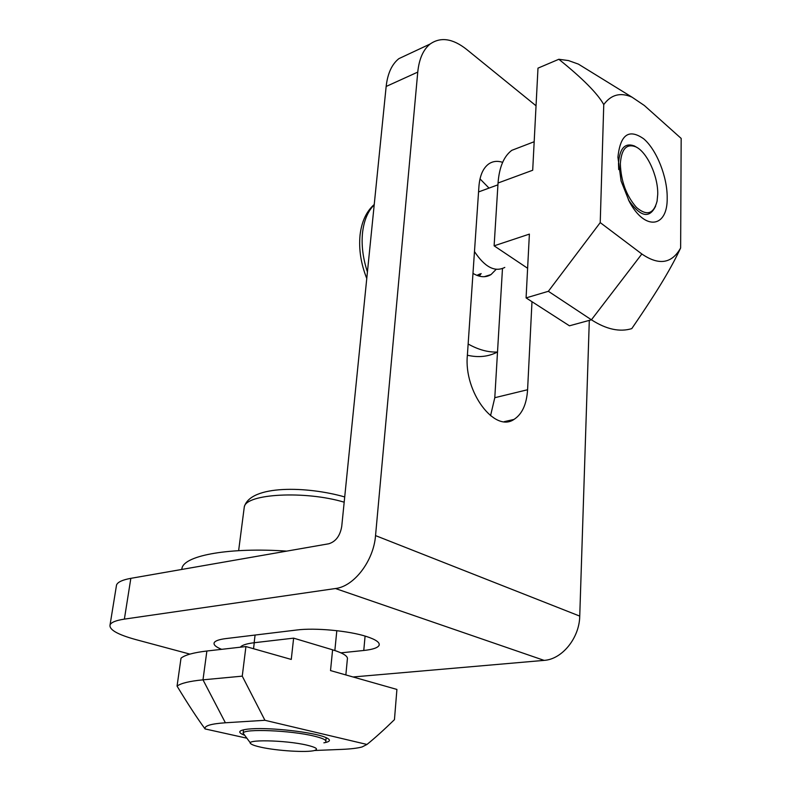 <?xml version="1.0" encoding="UTF-8"?>
<svg xmlns="http://www.w3.org/2000/svg" width="791" height="791" viewBox="0 0 791 791"><rect width="100%" height="100%" fill="white"/><g stroke="black" fill="none" stroke-linecap="round" stroke-linejoin="round"><path stroke-width="1.19" d="M326.139 737.627L325.852 740.979M323.875 742.828C330.964 741.582 331.261 739.674 324.765 737.074C312.554 732.13 271.501 727.443 251.746 728.808L247.721 729.134C238.427 730.32 237.26 732.328 244.221 735.136M306.928 745.152C316.212 747.386 318.743 749.166 314.511 750.491C307.195 752.706 276.979 750.837 260.911 747.208C256.007 746.131 252.784 745.082 251.261 744.054C242.718 739.249 285.413 739.99 306.928 745.152M250.49 743.075L243.124 733.138C243.668 728.491 290.93 730.37 313.948 736.075C322.52 738.141 326.465 739.99 325.793 741.632M655.66 206.065C649.381 219.028 640.285 216.942 628.37 199.807M618.71 169.551L618.503 163.47C619.63 148.263 624.949 142.439 634.451 145.989L637.081 147.551M617.929 157.191L621.083 180.991L629.181 201.319C644.952 231.387 667.802 227.759 667.189 197.869C667.446 177.154 656.757 149.993 643.775 138.87C628.914 128.409 620.302 134.519 617.929 157.191M479.227 276.148L481.136 273.577L479.287 276.158M472.978 273.379C479.741 277.384 485.753 277.779 491.023 274.566L496.155 269.345M467.372 355.218C478.456 357.789 488.472 356.721 497.42 352.035M468.143 344.006C478.397 349.77 488.185 352.44 497.509 352.025L494.79 397.705L490.539 415.73M620.352 163.668C620.915 181.159 626.294 195.753 636.488 207.46C646.811 216.18 653.673 214.084 657.084 201.181L657.726 194.368C658.25 176.363 646.959 151.743 635.697 146.8C626.541 143.389 621.429 149.005 620.352 163.668M504.796 267.427C494.929 272.44 484.814 267.16 474.471 251.568M221.628 649.332C215.963 647.038 213.471 644.883 214.134 642.856C215.004 640.898 218.909 639.474 225.831 638.594L296.773 630.002C314.937 627.589 349.147 630.803 366.549 636.528C375.824 639.563 380.016 642.47 379.126 645.258C377.91 647.78 372.788 649.52 363.771 650.479L340.921 652.842M116.297 586.388L116.534 584.984C117.701 582.067 122.476 579.862 130.841 578.34L328.749 543.783C335.76 541.637 340.081 535.873 341.732 526.47L386.156 86.466C387.61 73.494 391.861 64.219 398.901 58.633L407.592 54.559M589.305 320.375L579.744 616.1C579.467 637.951 562.094 659.368 544.109 660.376L353.033 676.977M116.534 584.984L110.048 624.91C111.175 622.329 115.951 620.401 124.375 619.126L335.463 588.524C354.091 586.467 373.688 560.809 375.537 535.606L417.757 72.1C419.101 58.939 423.244 49.566 430.175 43.989C440.617 36.712 452.739 38.492 466.522 49.339L536.041 105.786M531.987 301.697L527.587 389.736C526.658 404.31 522.109 414.207 513.962 419.438C494.711 433.003 463.773 391.931 467.352 355.555L478.941 186.33C479.821 175.572 483.074 168.117 488.69 163.974C492.773 161.176 497.43 160.632 502.641 162.343M489.036 188.1L480.008 178.895M497.509 352.025L502.473 268.614M110.048 624.91C109.049 629.695 117.641 634.58 135.815 639.593L189.919 654.117M478.575 191.719L479.534 191.58M526.084 297.9L569.441 325.803L591.421 319.801L641.847 253.99L600.231 222.607L603.76 104.58C597.571 93.496 582.591 78.398 558.832 59.276L537.989 68.145L532.699 170.243L498.043 183.008L494.118 245.833L529.387 234.106L526.084 297.9L548.361 291.296L600.231 222.607M641.847 253.99C658.893 265.687 671.826 263.69 680.636 247.979C672.123 266.073 660.228 287.093 631.772 328.621C619.709 332.289 606.252 329.343 591.421 319.801L548.361 291.296M680.636 247.979L681.17 138.425L644.339 105.49L632.009 97.164L578.369 64.101L568.472 60.571L558.832 59.276M527.617 268.268L494.118 245.833M498.043 183.008C499.25 167.208 503.827 156.311 511.797 150.33L521.269 146.691M603.76 104.58C611.097 94.584 620.51 92.112 632.009 97.164M593.537 73.444L578.369 64.101M243.45 730.508L243.598 729.777M246.584 738.132L205.067 728.926C204.147 725.841 210.92 723.785 225.386 722.776L202.99 679.835L206.876 651.013C193.508 652.595 184.886 654.988 181.01 658.181L177.055 686.104C187.951 704.089 197.285 718.366 205.067 728.926M366.965 744.46L264.926 720.294L242.254 676.147L245.922 646.563L291.266 659.437L293.629 638.149L332.596 649.816L330.519 670.58L396.914 689.436L394.452 719.652C384.11 729.727 374.954 737.993 366.965 744.46L362.08 746.951C357.522 748.207 350.72 749.018 341.672 749.393L314.472 750.501M264.926 720.294L225.386 722.776M177.055 686.104C180.921 683.236 189.563 681.15 202.99 679.835L242.254 676.147M245.922 646.563L206.876 651.013M240.365 647.196C241.908 645.149 246.545 643.656 254.267 642.717L293.629 638.149M332.596 649.816C343.403 653.168 348.317 656.322 347.348 659.308L345.855 674.931M286.747 551.119C230.171 547.204 185.381 555.213 182.078 567.79L181.683 569.461M476.894 275.367L480.068 273.913M480.127 273.904L477.418 275.565M374.202 204.839C367.805 211.246 363.909 220.6 362.515 232.92C361.319 245.388 362.95 258.39 367.429 271.936M375.537 535.606L579.744 616.1M494.79 397.705L527.587 389.736M386.156 86.466L417.757 72.1M124.375 619.126L130.841 578.34M335.463 588.524L544.109 660.376M365.086 636.073L363.771 650.479M344.184 502.196C305.277 490.46 246.07 493.683 244.29 506.893L244.043 508.87M253.535 648.729L254.267 642.717M336.818 630.674L334.85 650.518M491.023 274.566L484.23 276.712M366.767 278.491C360.923 263.798 358.689 249.333 360.053 235.085C361.635 221.628 366.371 211.424 374.242 204.493M504.253 421.652L513.962 419.438M430.175 43.989L398.901 58.633M379.225 644.052L379.126 645.258M478.555 191.946L497.935 184.827M635.697 146.8L634.451 145.989M534.182 141.727L511.797 150.33M255.078 635.054L254.148 642.737M344.708 496.946C307.402 486.208 250.5 484.606 244.29 506.893L238.635 550.645M243.519 729.885L243.124 733.138M181.841 569.441L182.078 567.79"/></g></svg>
